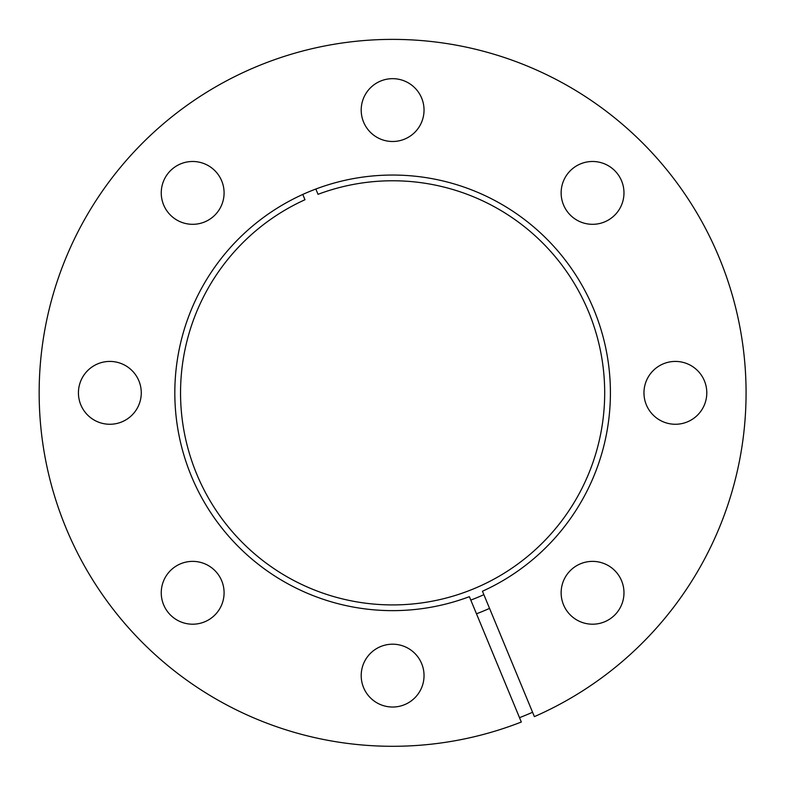 <?xml version="1.0" encoding="UTF-8"?>
<svg xmlns="http://www.w3.org/2000/svg" width="785" height="785" viewBox="0 0 785 785"><rect width="100%" height="100%" fill="white"/><g stroke="black" fill="none" stroke-linecap="round" stroke-linejoin="round"><path stroke-width="1.18" d="M470.804 600.083A221.498 221.498 0 0 0 483.864 594.677M489.546 608.385A236.334 236.334 0 0 1 476.485 613.791M519.513 717.676A348.746 348.746 0 0 0 532.573 712.27M315.845 189.038L318.033 194.317A212.078 212.078 0 0 1 602.556 422.86A212.078 212.078 0 0 1 265.389 562.521A212.078 212.078 0 0 1 304.973 199.733L302.784 194.444M469.381 596.659A217.788 217.788 0 0 1 177.008 362.081A217.788 217.788 0 0 1 523.32 218.632A217.788 217.788 0 0 1 482.451 591.242L534.379 716.626A353.456 353.456 0 0 0 605.912 110.999A353.456 353.456 0 0 0 42.498 344.37A353.456 353.456 0 0 0 521.318 722.033L469.381 596.659M592.557 561.373A31.42 31.42 0 0 0 561.138 592.793A31.42 31.42 0 0 0 592.557 624.203A31.42 31.42 0 0 0 623.977 592.793A31.42 31.42 0 0 0 592.557 561.373M675.375 361.424A31.42 31.42 0 0 0 643.965 392.843A31.42 31.42 0 0 0 675.375 424.263A31.42 31.42 0 0 0 706.794 392.843A31.42 31.42 0 0 0 675.375 361.424M592.557 161.484A31.42 31.42 0 0 0 561.138 192.904A31.42 31.42 0 0 0 592.557 224.314A31.42 31.42 0 0 0 623.977 192.904A31.42 31.42 0 0 0 592.557 161.484M392.618 78.667A31.42 31.42 0 0 0 361.198 110.077A31.42 31.42 0 0 0 392.618 141.496A31.42 31.42 0 0 0 424.037 110.077A31.42 31.42 0 0 0 392.618 78.667M192.668 161.484A31.42 31.42 0 0 0 161.249 192.904A31.42 31.42 0 0 0 192.668 224.314A31.42 31.42 0 0 0 224.088 192.904A31.42 31.42 0 0 0 192.668 161.484M109.851 361.424A31.42 31.42 0 0 0 78.431 392.843A31.42 31.42 0 0 0 109.851 424.263A31.42 31.42 0 0 0 141.271 392.843A31.42 31.42 0 0 0 109.851 361.424M192.668 561.373A31.42 31.42 0 0 0 161.249 592.793A31.42 31.42 0 0 0 192.668 624.203A31.42 31.42 0 0 0 224.088 592.793A31.42 31.42 0 0 0 192.668 561.373M392.618 644.191A31.42 31.42 0 0 0 361.198 675.61A31.42 31.42 0 0 0 392.618 707.03A31.42 31.42 0 0 0 424.037 675.61A31.42 31.42 0 0 0 392.618 644.191"/></g></svg>
